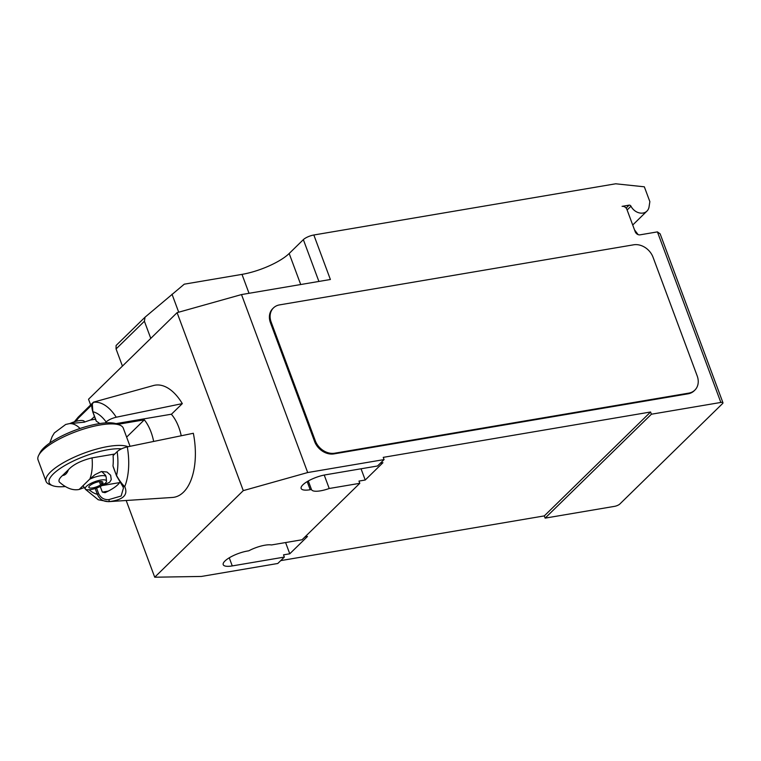 <?xml version="1.0" encoding="UTF-8"?>
<svg xmlns="http://www.w3.org/2000/svg" width="761" height="761" viewBox="0 0 761 761"><rect width="100%" height="100%" fill="white"/><g stroke="black" fill="none" stroke-linecap="round" stroke-linejoin="round"><path stroke-width="1.14" d="M90.569 404.719L88.533 399.24L177.094 312.657L241.503 294.574L330.388 279.496L313.836 234.997L615.668 183.791L644.339 186.806L649.856 201.636L649.057 206.887A10.749 8.609 -134.4 0 1 646.955 211.092A10.749 8.609 -134.4 0 1 643.026 213.042A10.749 8.609 -134.4 0 1 630.974 206.212A1.655 1.322 45.6 0 0 629.119 205.156L622.079 206.355A4.138 3.31 -134.4 0 1 626.931 209.465L635.207 231.715A4.138 3.31 45.6 0 0 640.058 234.835L657.418 231.886L720.848 402.445A4.138 1.199 -20.4 0 1 722.95 402.731A4.138 1.199 -20.4 0 1 722.55 403.587L619.815 504.029A4.138 1.199 -20.4 0 1 614.565 506.35L545.133 518.127L544.305 515.901L280.723 560.619M313.836 234.997A8.266 2.407 159.6 0 0 303.354 239.639L289.18 253.499A37.213 10.816 -20.4 0 1 241.988 274.379L184.267 284.176L145.047 317.185L144.4 321.247L116.062 348.957L116.1 345.484L145.047 317.185M122.435 366.098L116.062 348.957M150.773 338.388L144.4 321.247M634.503 229.832L638.137 234.635M722.95 402.731L660.148 233.855L657.418 231.886M694.86 390.108L694.156 390.802A16.533 13.241 -134.4 0 1 688.106 393.808L333.974 453.889L334.678 453.204L688.819 393.114A16.533 13.241 -134.4 0 0 694.86 390.108A16.533 13.241 -134.4 0 0 697.19 375.924L653.062 257.285A16.533 13.241 -134.4 0 0 633.656 244.804L279.525 304.895A16.533 13.241 -134.4 0 0 273.484 307.901L272.771 308.585A16.533 13.241 -134.4 0 0 270.45 322.769L271.154 322.074A16.533 13.241 -134.4 0 1 273.484 307.901M271.154 322.074L315.282 440.724L314.569 441.418L270.45 322.769M334.678 453.204A16.533 13.241 -134.4 0 1 315.282 440.724M178.702 312.2L172.015 294.212M361.047 468.786L365.223 480.02L358.973 481.085L359.801 483.311L329.218 488.495L324.224 475.054M380.443 463.126L382.935 462.707L365.223 480.02M304.99 536.895L307.482 536.476L289.77 553.789L283.52 554.855L284.348 557.081L232.267 565.918A17.779 5.165 -20.4 0 1 223.22 564.662A17.779 5.165 -20.4 0 1 230.374 557.157A17.779 5.165 -20.4 0 1 247.506 551.021L248.78 550.802A17.779 5.165 -20.4 0 1 271.477 544.952L302.06 539.758L359.801 483.311M544.305 515.901L650.579 411.996L651.406 414.222L720.848 402.445M241.503 294.574L307.691 472.543L384.067 459.587L383.24 457.361L650.579 411.996M329.218 488.495A17.779 5.165 -20.4 0 1 311.506 489.58A17.779 5.165 -20.4 0 1 311.477 489.504L310.203 489.723A17.779 5.165 -20.4 0 1 301.156 488.467A17.779 5.165 -20.4 0 1 308.31 480.962A17.779 5.165 -20.4 0 1 325.442 474.826L377.513 465.989L384.067 459.587M308.3 480.962L311.477 489.504M333.974 453.889A16.533 13.241 -134.4 0 1 314.569 441.418M284.348 557.081L277.794 563.482L201.408 576.448L154.721 577.209L243.282 490.626L307.691 472.543M285.594 542.555L289.77 553.789M651.406 414.222L545.133 518.127M177.094 312.657L243.282 490.626M126.183 500.491L154.721 577.209M127.287 446.878C122.863 447.972 119.487 449.561 117.165 451.654A42.036 22.021 80.4 0 1 116.557 475.511C119.258 480.353 121.988 484.063 124.737 486.64A50.274 26.34 -99.6 0 0 127.287 446.878L193.342 433.275A56.847 29.784 80.4 0 1 172.443 497.456L108.433 501.661A50.274 26.34 -99.6 0 0 109.489 501.547C123.263 499.834 128.343 494.869 124.737 486.64L122.578 486.117L123.472 487.925L121.132 496.02L108.747 499.635L109.489 501.547C103.715 501.927 99.672 499.511 97.341 494.289A42.036 22.021 80.4 0 1 89.161 489.77M117.165 451.654L113.085 455.639A33.484 17.541 80.4 0 1 112.989 465.932A37.432 2.654 70.8 0 1 113.437 467.473L116.604 475.986L122.578 486.117M108.233 491.111L102.345 492.11L105.028 492.662A24.809 7.21 -20.4 0 0 119.896 482.141M102.345 492.11L100.252 486.498M112.989 465.932L116.604 475.986M108.747 499.635C104.171 499.91 100.785 497.894 98.597 493.585L97.341 494.289L95.192 488.505M98.597 493.585L96.533 488.048M115.957 423.62L171.491 414.193L182.317 403.615A56.847 29.784 80.4 0 0 153.456 385.532L93.489 402.16L78.126 417.218L78.412 418.065L92.243 404.548C91.482 405.175 91.691 407.725 92.89 412.205L96.048 420.709A37.432 2.654 70.8 0 1 96.4 421.309A33.484 17.541 80.4 0 1 99.643 423.563M90.549 420.015A24.809 7.21 159.6 0 0 94.44 416.372M75.862 421.366L78.412 418.065M78.126 417.218L74.331 421.822M92.89 412.205L92.328 404.196L93.375 402.312A50.274 26.34 -99.6 0 1 116.252 417.218L182.317 403.615M96.4 421.309L92.832 411.73A42.036 22.021 80.4 0 1 106.131 421.984C108.452 419.901 111.829 418.303 116.252 417.218M105.18 422.916L106.131 421.984M171.32 414.222A33.284 17.436 80.4 0 1 181.232 435.768M80.048 428.472A33.284 17.436 -99.6 0 0 69.318 423.639L84.157 422.193L90.198 420.082L95.477 419.187M117.841 424.334L144.314 419.834A33.284 17.436 80.4 0 1 153.655 441.447M114.73 454.022L92.024 457.875C81.075 460.586 73.199 464.543 68.395 469.765L62.554 475.463C59.453 478.203 58.359 480.372 59.291 481.979C66.264 488.229 72.885 490.721 79.163 489.456L89.903 478.973A33.284 17.436 -99.6 0 0 92.024 457.875M101.974 485.585L109.66 482.265L111.268 479.63L110.63 475.254L106.987 472.01L101.365 471.544L95.001 474.664L89.903 478.973M128.038 446.726A45.479 13.222 159.6 0 0 108.157 446.479A45.479 13.222 159.6 0 0 64.343 462.165A45.479 13.222 159.6 0 0 46.05 481.38A45.479 13.222 159.6 0 0 49.465 484.396L52.433 485.585A42.997 12.499 -20.4 0 1 61.641 467.492A42.997 12.499 -20.4 0 1 107.919 449.741A42.997 12.499 -20.4 0 1 121.522 448.847M65.056 486.555A42.997 12.499 -20.4 0 1 52.433 485.585M46.05 481.38L38.05 459.872A45.479 13.222 -20.4 0 1 38.668 455.363A45.479 13.222 -20.4 0 1 100.157 424.971A45.479 13.222 -20.4 0 1 119.886 425.152A45.479 13.222 -20.4 0 1 123.301 428.167L130.045 446.307M119.886 425.152L116.918 423.963A42.997 12.499 159.6 0 0 98.274 423.791A42.997 12.499 159.6 0 0 40.133 452.519L38.668 455.363M144.314 419.834L126.63 437.128M69.318 423.639L65.693 424.467L54.364 432.904L52.138 436.614L49.798 443.016M101.67 471.487L105.541 475.292L106.093 476.776A12.404 3.605 159.6 0 0 89.598 479.259M79.201 489.437L84.328 487.525M100.775 481.513L101.727 484.072L104.78 483.692A11.291 3.282 159.6 0 0 106.492 481.133A11.291 3.282 159.6 0 0 94.697 481.732A11.291 3.282 159.6 0 0 85.384 488.981A11.291 3.282 159.6 0 0 92.509 489.237A11.291 3.282 159.6 0 0 103.049 484.947L100.595 484.9L99.377 481.637M101.727 484.072A7.439 2.159 159.6 0 0 102.821 482.208A7.439 2.159 159.6 0 0 95.087 482.778A7.439 2.159 159.6 0 0 88.866 487.401A7.439 2.159 159.6 0 0 93.375 487.782A7.439 2.159 159.6 0 0 100.595 484.9M106.492 481.133L106.15 477.061A12.404 3.605 159.6 0 0 106.093 476.776M82.978 485.68L85.384 488.981M102.868 483.929L103.049 484.947M84.794 422.07L84.243 421.309A11.291 3.282 159.6 0 0 69.831 423.573M627.121 209.979L630.974 206.212M629.119 205.156L626.132 208.076M688.819 393.114L688.106 393.808M318.897 281.437L303.354 239.639M249.028 293.299L241.988 274.379M300.719 284.528L289.18 253.499M307.187 481.608L310.203 489.723M229.251 557.803L232.267 565.918M68.395 469.765A16.742 8.771 80.4 0 1 62.554 475.463M646.955 211.092L632.714 225.018M84.195 487.554L85.698 489.551L98.255 499.768L108.433 501.661M92.328 404.186L92.119 404.757M101.964 485.594L119.62 482.598"/></g></svg>
